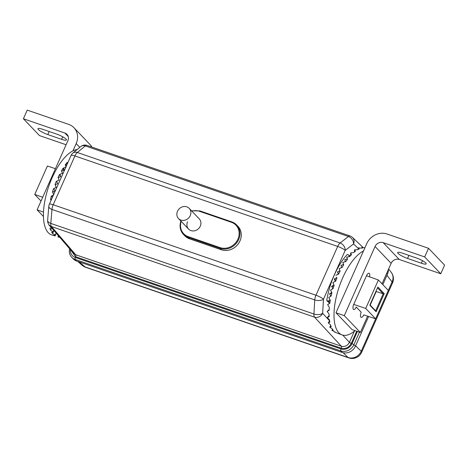 <?xml version="1.0" encoding="UTF-8"?>
<svg xmlns="http://www.w3.org/2000/svg" width="468" height="468" viewBox="0 0 468 468"><rect width="100%" height="100%" fill="white"/><g stroke="black" fill="none" stroke-linecap="round" stroke-linejoin="round"><path stroke-width="0.7" d="M82.286 265.356A10.436 9.214 -49.3 0 0 85.036 266.912A10.436 4.294 109 0 0 85.691 267.304A10.436 10.436 0 0 1 82.286 265.356L77.635 261.36M386.966 275.33L392.079 281.952A10.436 9.372 -37.6 0 0 392.43 274.482A10.436 9.372 -37.6 0 0 391.242 272.364L388.627 268.977M361.665 352.269A10.436 10.436 0 0 1 348.73 357.885A10.436 4.294 -71 0 1 348.081 357.493A10.436 9.512 -46.1 0 0 355.698 356.985A10.436 9.512 -46.1 0 0 361.232 351.228L392.079 281.952A10.436 1.977 -156 0 1 392.512 282.982L361.665 352.264A10.436 1.977 24 0 0 361.232 351.228L355.592 345.799M221.346 249.772A14.771 13.168 -43.7 0 0 239.979 240.909A14.771 13.168 -43.7 0 0 237.931 226.319A14.771 13.168 -43.7 0 1 239.979 240.909A14.771 13.168 -43.7 0 1 221.346 249.772L220.042 248.409L220.095 247.619A14.128 12.595 136.3 0 0 237.884 239.206A14.128 12.595 136.3 0 0 231.514 222.318A14.128 12.595 136.3 0 1 237.884 239.206A14.128 12.595 136.3 0 1 220.095 247.619L188.271 236.662A14.128 12.595 136.3 0 1 188.136 236.615A14.128 12.595 136.3 0 1 181.157 221.323A14.128 12.595 136.3 0 0 188.136 236.615A14.128 12.595 136.3 0 0 188.271 236.662L188.218 237.446L189.522 238.815L221.346 249.772L220.042 248.409L188.218 237.446A14.771 13.168 136.3 0 1 183.433 234.398A14.771 13.168 136.3 0 1 180.894 221.048A14.771 13.168 136.3 0 0 183.433 234.398L184.737 235.767A14.771 13.168 -43.7 0 0 189.522 238.815L221.346 249.772M178.524 218.568L188.575 229.086A7.389 6.587 -43.7 0 0 200.281 226.179A7.389 6.587 -43.7 0 1 188.575 229.086A7.389 6.587 -43.7 0 1 187.551 221.797A7.389 6.587 -43.7 0 0 188.575 229.086A7.389 6.587 -43.7 0 0 200.281 226.179A7.389 6.587 -43.7 0 0 199.257 218.884L189.207 208.365A7.389 6.587 136.3 0 1 190.23 215.654A7.389 6.587 136.3 0 1 178.524 218.568A7.389 6.587 136.3 0 1 177.501 211.273A7.389 6.587 136.3 0 1 189.207 208.365M200.281 226.179A7.389 6.587 -43.7 0 0 199.257 218.884A7.389 6.587 -43.7 0 1 200.281 226.179M329.636 303.358L326.763 300.573C328.103 291.862 330.642 283.286 334.38 274.845C338.148 266.438 342.447 259.652 347.285 254.481L348.713 254.972L349.251 256.628M329.595 320.832L322.657 313.297L323.476 299.21A6.423 3.153 -176.7 0 1 314.742 299.93A6.423 2.644 -71 0 1 315.964 295.238A6.423 1.217 24 0 1 323.476 299.21L345.209 250.403L353.539 243.939A6.423 4.879 -127.8 0 0 348.432 236.51A6.423 2.644 -71 0 1 350.128 236.001L87.013 145.396A6.423 2.644 109 0 0 85.316 145.905A6.423 4.943 -129.5 0 0 80.835 146.513L72.85 153.094A6.423 4.943 50.5 0 1 77.325 152.486L340.101 242.974A6.423 4.879 52.2 0 1 345.209 250.403A6.423 1.217 -156 0 0 337.697 246.431L74.927 155.943L53.194 204.75L315.964 295.238L337.697 246.431A6.423 2.644 -71 0 1 340.101 242.974L348.432 236.51L85.316 145.905L77.325 152.486A6.423 2.644 109 0 0 74.927 155.943A6.423 1.217 -156 0 0 71.066 155.434L49.339 204.247A6.423 1.217 24 0 1 53.194 204.75A6.423 2.644 109 0 0 51.971 209.442A6.423 3.223 -175.2 0 1 48.801 206.324L47.642 220.293A6.423 3.223 4.8 0 0 50.807 223.411A6.423 2.644 109 0 0 51.439 226.547A6.423 5.751 139.3 0 1 49.175 225.014L73.453 253.235L75.711 254.756A1.603 0.661 -71 0 1 75.559 256.71L71.142 250.555M322.657 313.297A6.423 5.657 137.4 0 1 314.56 317.152A6.423 2.644 -71 0 1 313.923 314.016A6.423 3.153 3.3 0 0 322.657 313.297M354.469 331.057L349.432 342.365C347.554 345.758 344.852 347.045 341.336 346.221L314.56 317.152L51.439 226.547L75.711 254.756L341.336 346.221A1.603 0.661 109 0 1 341.19 348.18C345.577 349.204 348.952 347.595 351.31 343.36L356.721 331.215M357.435 331.461L352.018 343.629A8.833 7.874 136.3 0 1 340.88 348.929L75.208 257.447A8.833 7.874 136.3 0 1 70.387 249.672M359.459 332.157L353.902 344.635A10.436 9.307 136.3 0 1 340.739 350.901L75.067 259.412A10.436 9.307 136.3 0 1 71.686 257.26L73.195 258.839A10.436 9.307 -43.7 0 0 76.576 260.992L342.248 352.474A10.436 9.307 -43.7 0 0 355.411 346.209L368.638 316.503M388.381 269.533A10.436 9.307 -43.7 0 1 387.475 274.195L382.818 284.643M71.686 257.26A10.436 9.307 136.3 0 1 69.615 248.777M66.953 164.677L65.818 165.011A44.957 18.504 109 0 0 65.467 165.508L66.076 167.14L63.923 167.86A44.957 18.504 109 0 0 63.584 168.398L64.21 170.112L62.086 170.908A44.957 18.504 109 0 0 61.758 171.481L62.419 173.271L60.319 174.131A44.957 18.504 109 0 0 60.009 174.734L60.705 176.588L58.646 177.512A44.957 18.504 109 0 0 58.354 178.138L59.085 180.045L57.067 181.022A44.957 18.504 109 0 0 56.798 181.666L57.576 183.62L55.604 184.632A44.957 18.504 109 0 0 55.353 185.293L56.183 187.276L54.265 188.311A44.957 18.504 109 0 0 54.036 188.984L54.92 190.985L53.054 192.038A44.957 18.504 109 0 0 52.849 192.717L53.791 194.729L51.989 195.788A44.957 18.504 109 0 0 51.813 196.466L52.334 197.514M51.574 199.216L51.076 199.52A44.957 18.504 109 0 0 50.924 200.193L51.041 200.415M68 162.326L67.761 162.384A44.957 18.504 109 0 0 67.404 162.846L67.573 163.285M63.584 168.398L64.204 170.112M67.404 162.846L67.503 163.437M339.908 271.551L339.516 270.984L337.446 271.885L338.785 273.839M339.516 270.984A44.957 18.504 -71 0 1 339.832 270.381L339.844 270.41M341.283 267.754L339.16 268.562L339.832 270.381M341.266 267.725A44.957 18.504 -71 0 1 341.593 267.152L341.745 267.573M343.348 265.356L343.091 264.642L340.956 265.409L341.593 267.152M343.091 264.642A44.957 18.504 -71 0 1 343.43 264.104L343.635 264.9M344.986 261.793L342.816 262.437L343.43 264.104M344.98 261.758A44.957 18.504 -71 0 1 345.325 261.261L345.396 261.665M347.045 259.88L346.911 259.091L344.735 259.681L345.325 261.261M346.911 259.091A44.957 18.504 -71 0 1 347.268 258.634L347.35 259.477M348.888 256.704L346.689 257.154L347.268 258.634M348.882 256.663A44.957 18.504 -71 0 1 349.239 256.253M330.115 299.918L328.191 301.064L326.763 300.573M329.706 300.128A44.957 18.504 -71 0 1 329.829 299.461L329.852 299.456M330.461 296.431L328.735 297.478L329.829 299.461M330.437 296.443A44.957 18.504 -71 0 1 330.584 295.77L331.227 295.653M331.812 292.623L329.554 293.769L330.584 295.77M331.321 292.711A44.957 18.504 -71 0 1 331.502 292.032L331.525 292.032M332.385 288.967L330.531 290.025L331.502 292.032M332.362 288.967A44.957 18.504 -71 0 1 332.567 288.288L333.157 288.411M334.134 285.357L333.544 285.234L331.66 286.281L332.567 288.288M333.544 285.234A44.957 18.504 -71 0 1 333.772 284.562L333.795 284.567M334.883 281.549L332.923 282.573L333.772 284.562M334.86 281.543A44.957 18.504 -71 0 1 335.111 280.876L335.556 281.198M336.808 278.279L336.305 277.916L334.316 278.916L335.111 280.876M336.305 277.916A44.957 18.504 -71 0 1 336.58 277.267L336.901 278.062A44.91 18.48 109 0 0 335.661 281.139L332.947 282.584L334.14 285.369A44.91 18.48 109 0 0 333.122 288.545L330.566 290.025L331.911 292.839A44.91 18.48 109 0 0 331.145 296.016L328.764 297.467L330.297 300.245A44.91 18.48 109 0 0 329.8 303.328L327.612 304.691L329.332 307.365A44.91 18.48 109 0 0 329.127 310.255L327.132 311.466L329.051 313.975A44.91 18.48 109 0 0 329.139 316.59L327.348 317.591L329.46 319.884A44.91 18.48 109 0 0 329.846 322.142L328.243 322.879L330.554 324.903A44.91 18.48 109 0 0 331.215 326.734L329.8 327.173L332.292 328.887A44.91 18.48 109 0 0 333.216 330.238L331.964 330.338L334.62 331.713A44.91 18.48 109 0 0 335.778 332.537L342.108 334.942A44.957 18.504 -71 0 1 342.746 277.723A44.957 18.504 -71 0 1 363.507 250.942M337.446 271.885L338.153 273.762A44.957 18.504 -71 0 0 337.861 274.388L335.825 275.342M338.153 273.762L338.422 274.154M334.316 278.916L336.047 280.156M331.66 286.281L333.696 286.709M329.554 293.769L331.783 293.366M329.969 302.217L328.156 301.1L330.192 300.064M350.245 255.978L348.742 255.048M339.16 268.562L340.113 271.142A44.91 18.48 109 0 0 338.697 274.026L335.849 275.365M184.737 235.767A14.771 13.168 -43.7 0 0 189.522 238.815L188.218 237.446A14.771 13.168 136.3 0 1 183.433 234.398L184.737 235.767M364.859 247.911A44.91 18.48 109 0 0 364.829 247.911L361.94 247.203L362.893 247.905A44.91 18.48 109 0 0 361.384 248.18L358.394 247.847L359.272 248.917A44.91 18.48 109 0 0 357.646 249.742L354.598 249.772L355.417 251.205A44.91 18.48 109 0 0 353.732 252.55L350.661 252.925L351.456 254.691A44.91 18.48 109 0 0 349.766 256.517L346.694 257.201M347.274 258.675L347.502 259.278A44.91 18.48 109 0 0 345.852 261.53L342.828 262.484M343.436 264.139L343.688 264.812A44.91 18.48 109 0 0 342.126 267.421L339.177 268.597M354.99 330.619A44.957 18.504 -71 0 1 342.108 334.942M365.724 308.435L353.738 304.411A4.013 1.65 109 0 0 353.685 309.524A4.013 1.65 109 0 0 356.247 307.043L361.22 312.25A4.013 1.65 109 0 0 361.173 317.362A4.013 1.65 109 0 0 363.735 314.882L375.646 318.825L365.724 308.435L378.384 279.999L366.497 275.751L353.738 304.411M378.384 279.999L388.305 290.388L375.646 318.825M377.892 287.024L369.808 305.171L376.137 311.799L384.222 293.652L377.892 287.024M384.222 293.652L383.204 293.834L377.512 287.873M376.137 311.799L375.64 310.816L383.204 293.834L376.237 291.488L370.176 305.095M369.948 304.855L375.64 310.816M350.661 252.925L350.602 255.586M354.598 249.772L354.334 252.047M358.394 247.847L358.061 249.514M361.94 247.203L361.682 248.11M334.678 332.28L334.825 331.876M331.964 330.338L332.479 329.191M329.8 327.173L330.73 325.453M328.243 322.879L329.601 320.82M327.348 317.591L329.086 315.467M327.132 311.466L329.168 309.553M327.612 304.691L329.811 303.246M58.518 235.872L58.213 236.943A44.91 18.48 -71 0 1 57.968 236.907M56.16 233.14L55.165 235.907A44.91 18.48 -71 0 1 54.007 235.082L55.224 235.041L52.597 233.608A44.91 18.48 -71 0 1 51.673 232.257L53.059 231.876L50.602 230.104A44.91 18.48 -71 0 1 49.936 228.273L51.503 227.583M53.955 230.572L52.597 233.608M51.743 227.998L50.602 230.104M49.392 225.266L49.228 225.512A44.91 18.48 -71 0 1 49.122 224.95M51.679 198.982L50.532 199.386A44.91 18.48 -71 0 1 51.299 196.209L51.878 196.209M53.27 191.915L52.504 191.915A44.91 18.48 -71 0 1 53.522 188.739L54.042 188.967M55.563 184.737L55.048 184.509A44.91 18.48 -71 0 1 56.283 181.432L57.055 181.057M56.997 182.181L56.283 181.432M58.494 177.834L58.079 177.401A44.91 18.48 -71 0 1 59.5 174.511L60.565 176.647M61.811 171.387L61.513 170.797A44.91 18.48 -71 0 1 63.069 168.182L63.619 170.329M66.087 167.187L65.239 164.9A44.91 18.48 -71 0 1 66.889 162.648L67.064 164.432M59.775 237.334L58.213 236.943M55.165 235.907L51.667 234.93A44.957 18.504 109 0 1 52.164 177.664A44.957 18.504 109 0 1 77.173 149.526M51 227.138L49.228 225.512M50.936 200.152L50.532 199.386M51.299 196.209L51.983 195.805M52.861 192.687L52.504 191.915M53.522 188.739L54.253 188.341M55.359 185.269L55.048 184.509M58.36 178.127L58.079 177.401M59.5 174.511L60.302 174.172M61.758 171.475L61.513 170.797M63.069 168.182L63.894 167.907M66.889 162.648L67.72 162.437M55.429 168.685L47.403 166.023L34.743 194.466L41.02 201.041M34.743 194.466L42.699 197.274M53.059 231.876L53.838 230.437M55.224 235.041L56.102 233.07M57.938 236.983L58.389 235.726M424.675 256.938L383.163 242.64A6.423 5.727 -43.7 0 0 375.061 246.496L344.284 315.631L335.983 312.77L366.76 243.635A16.058 14.315 136.3 0 1 387.013 234L428.524 248.292L444.6 265.128L440.751 273.768L424.675 256.938L428.524 248.292M382.023 283.807L391.143 263.332A6.423 5.727 136.3 0 1 399.239 259.477L440.751 273.768M367.62 316.163L360.36 332.467L352.059 329.607L335.983 312.77M360.36 332.467L344.284 315.631M369.545 276.84A4.013 1.65 109 0 0 369.059 273.271A4.013 1.65 109 0 0 366.497 275.751M407.552 258.453L421.387 263.221A8.026 1.521 -156 0 0 426.213 263.853A8.026 1.521 -156 0 0 416.362 257.956L402.527 253.194A8.026 1.521 -156 0 0 397.706 252.556A8.026 1.521 -156 0 0 407.552 258.453L408.915 255.393M43.442 216.497L37.101 209.851L67.883 140.716A6.423 5.727 -43.7 0 0 66.988 134.374A6.423 5.727 -43.7 0 0 64.912 133.052L23.4 118.755L27.249 110.115L68.761 124.412A16.058 14.315 136.3 0 1 73.956 127.723A16.058 14.315 136.3 0 1 76.185 143.577L72.932 150.883M91.915 147.081A16.058 14.315 -43.7 0 0 90.037 144.559L73.956 127.723M37.101 209.851L43.501 212.057M66.082 144.752L39.476 135.591L23.4 118.755M56.599 134.076L42.763 129.308A8.026 1.521 -156 0 0 37.943 128.677A8.026 1.521 -156 0 0 47.789 134.568L61.624 139.335A8.026 1.521 -156 0 0 66.45 139.967A8.026 1.521 -156 0 0 56.599 134.076M343.138 352.732L348.081 357.493L85.036 266.912L79.197 261.893M231.841 221.902A14.771 13.168 136.3 0 1 236.621 224.956A14.771 13.168 136.3 0 1 238.668 239.54A14.771 13.168 136.3 0 1 220.042 248.409L220.095 247.619L188.271 236.662L188.218 237.446L220.042 248.409A14.771 13.168 136.3 0 0 238.668 239.54A14.771 13.168 136.3 0 0 236.621 224.956L237.931 226.319L236.621 224.956L231.841 221.902A14.771 13.168 136.3 0 1 236.621 224.956L231.841 221.902M231.385 222.271L231.795 221.873L199.965 210.916L199.555 211.314A14.128 12.595 136.3 0 0 191.839 211.121A14.128 12.595 136.3 0 1 199.555 211.314L231.385 222.271A14.128 12.595 136.3 0 1 231.514 222.318A14.128 12.595 136.3 0 0 231.385 222.271L199.555 211.314L199.965 210.916L191.535 210.805L199.965 210.916L231.795 221.873L231.385 222.271M351.31 343.36A1.603 0.304 -156 0 1 349.432 342.365L342.781 335.146M363.08 247.473L352.457 237.411A6.423 5.698 133.4 0 1 353.539 243.939L358.277 248.432M50.807 223.411L51.971 209.442L314.742 299.93L313.923 314.016L50.807 223.411M341.19 348.18L75.559 256.71M75.208 257.447L75.067 259.412L76.576 260.992M342.248 352.474L340.739 350.901L340.88 348.929M352.018 343.629L353.902 344.635L355.411 346.209M387.475 274.195L386.673 273.365M383.163 242.64L399.239 259.477M391.143 263.332L375.061 246.496M421.387 263.221L422.51 260.694M68.217 136.516L64.912 133.052M79.8 147.367L76.185 143.577M61.624 139.335L62.747 136.808M49.152 131.508L47.789 134.568M392.512 282.976A10.436 10.436 0 0 0 391.242 272.364M348.73 357.885L85.691 267.304M180.853 221.007L180.291 228.244L183.433 234.398L180.291 228.244L180.853 221.007M352.457 237.411A6.423 6.423 0 0 0 350.111 235.995M72.856 153.089A6.423 6.423 0 0 0 71.066 155.434M47.642 220.293A6.423 6.423 0 0 0 49.175 225.014M49.339 204.247A6.423 6.423 0 0 0 48.801 206.324M87.013 145.396A6.423 6.423 0 0 0 80.835 146.513"/></g></svg>
